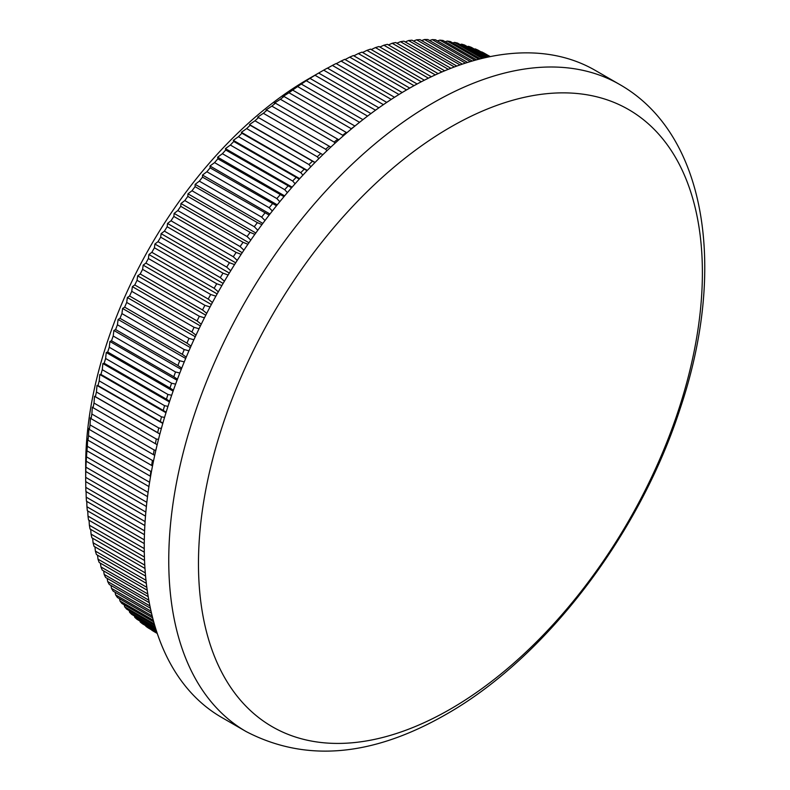 <?xml version="1.0" encoding="UTF-8"?>
<svg xmlns="http://www.w3.org/2000/svg" width="790" height="790" viewBox="0 0 790 790"><rect width="100%" height="100%" fill="white"/><g stroke="black" fill="none" stroke-linecap="round" stroke-linejoin="round"><path stroke-width="1.19" d="M450.428 127.2A356.329 205.726 120 0 0 198.468 563.606A356.329 205.726 120 0 0 450.428 709.084A356.329 205.726 120 0 0 702.389 272.668A356.329 205.726 120 0 0 450.428 127.2M145.834 512.078L85.695 477.348A333.044 192.286 120 0 0 85.685 479.481L85.685 465.093A315.417 182.105 -60 0 1 308.722 78.783L323.693 70.152A333.044 192.286 120 0 1 327.376 68.108L386.745 102.384M157.25 633.383L151.848 630.262A333.044 192.286 120 0 0 154.425 631.803L157.269 633.452M157.032 632.75L145.913 626.332A333.044 192.286 120 0 0 148.392 628.04L157.151 633.096M145.913 626.332L145.716 625.69M156.618 631.477L140.225 622.016A333.044 192.286 120 0 0 142.605 623.893L156.815 632.099M140.225 622.016L139.939 621.019M156.005 629.571L134.774 617.316A333.044 192.286 120 0 0 137.055 619.35L156.282 630.46M134.774 617.316L134.419 615.983M155.225 627.053L129.59 612.25A333.044 192.286 120 0 0 131.752 614.442L155.571 628.188M129.59 612.25L129.165 610.571M154.307 623.922L124.662 606.809A333.044 192.286 120 0 0 126.706 609.159L154.702 625.325M124.662 606.809L124.198 604.814M153.28 620.229L120.001 601.012A333.044 192.286 120 0 0 121.937 603.511L153.724 621.858M120.001 601.012L119.507 598.702M152.174 615.973L115.607 594.87A333.044 192.286 120 0 0 117.434 597.507L152.648 617.839M115.607 594.87L115.103 592.253M151.048 611.203L111.509 588.372A333.044 192.286 120 0 0 113.207 591.167L151.522 613.287M111.509 588.372L110.985 585.469M149.912 605.92L107.687 581.549A333.044 192.286 120 0 0 109.267 584.472L150.386 608.211M107.687 581.549L107.173 578.359M148.806 600.173L104.162 574.399A333.044 192.286 120 0 0 105.613 577.46L149.27 602.661M104.162 574.399L103.658 570.933M147.769 593.971L100.932 566.924A333.044 192.286 120 0 0 102.266 570.123L148.194 596.648M100.932 566.924L100.449 563.201M146.822 587.335L97.999 559.152A333.044 192.286 120 0 0 99.204 562.48L147.207 590.199M97.999 559.152L97.545 555.173M145.982 580.304L95.373 551.084A333.044 192.286 120 0 0 96.449 554.54L146.328 583.336M95.373 551.084L94.948 546.858M145.291 572.898L93.062 542.74A333.044 192.286 120 0 0 94 546.305L145.567 576.078M93.062 542.74L92.677 538.267M144.768 565.126L91.057 534.119A333.044 192.286 120 0 0 91.867 537.802L144.965 568.454M91.057 534.119L90.712 529.409M144.412 557.019L89.369 525.231A333.044 192.286 120 0 0 90.04 529.024L144.54 560.485M89.369 525.231L89.073 520.314M144.254 548.586L87.996 516.107A333.044 192.286 120 0 0 88.529 519.998L144.294 552.19M87.996 516.107L87.759 510.972M144.313 539.856L86.94 506.736A333.044 192.286 120 0 0 87.344 510.725L144.264 543.589M86.94 506.736L86.762 501.403M144.58 530.85L86.199 497.147A333.044 192.286 120 0 0 86.475 501.235L144.442 534.702M86.199 497.147L86.09 491.617M145.093 521.588L85.784 487.351A333.044 192.286 120 0 0 85.922 491.518L144.847 525.538M85.784 487.351L85.745 481.633M85.685 479.481A333.044 192.286 120 0 0 85.695 481.604L145.488 516.127M85.695 477.348L85.784 471.502A333.044 192.286 120 0 1 85.922 467.176L86.199 461.222A333.044 192.286 120 0 1 86.475 456.827L86.94 450.784A333.044 192.286 120 0 1 87.344 446.32L87.621 438.904L87.996 440.198A333.044 192.286 120 0 1 88.529 435.685L88.875 428.417L89.369 429.484A333.044 192.286 120 0 1 90.04 424.911L90.445 417.821L91.057 418.651A333.044 192.286 120 0 1 91.867 414.029L92.321 407.107L93.062 407.709A333.044 192.286 120 0 1 94 403.058L94.514 396.313L95.373 396.689A333.044 192.286 120 0 1 96.449 391.998L97.002 385.441L97.999 385.589A333.044 192.286 120 0 1 99.204 380.879L99.787 374.509L100.932 374.44A333.044 192.286 120 0 1 102.266 369.7L102.878 363.528L104.162 363.242A333.044 192.286 120 0 1 105.613 358.492L106.255 352.518L107.687 352.014A333.044 192.286 120 0 1 109.267 347.264L109.919 341.487L111.509 340.776A333.044 192.286 120 0 1 113.207 336.026L113.869 330.467L115.607 329.549A333.044 192.286 120 0 1 117.434 324.799L118.095 319.456L120.001 318.331A333.044 192.286 120 0 1 121.937 313.6L122.588 308.475L124.662 307.152A333.044 192.286 120 0 1 126.706 302.442L127.348 297.534L129.59 296.023A333.044 192.286 120 0 1 131.752 291.332L132.374 286.651L134.774 284.963A333.044 192.286 120 0 1 137.055 280.302L137.648 275.848L140.225 273.982A333.044 192.286 120 0 1 142.605 269.36L143.168 265.134L145.913 263.09A333.044 192.286 120 0 1 148.392 258.518L148.915 254.518L151.848 252.316A333.044 192.286 120 0 1 154.425 247.784L154.899 244.031L158.01 241.661A333.044 192.286 120 0 1 160.686 237.188L161.111 233.662L164.399 231.144A333.044 192.286 120 0 1 167.164 226.74L167.529 223.452L170.995 220.775A333.044 192.286 120 0 1 173.849 216.44L174.146 213.399L177.799 210.584A333.044 192.286 120 0 1 180.742 206.328L180.969 203.514L184.801 200.571A333.044 192.286 120 0 1 187.822 196.394L187.971 193.827L191.99 190.755A333.044 192.286 120 0 1 195.081 186.667L195.15 184.337L199.357 181.147A333.044 192.286 120 0 1 202.517 177.148L202.487 175.054L206.881 171.756A333.044 192.286 120 0 1 210.12 167.855L209.992 166.009L214.564 162.612A333.044 192.286 120 0 1 217.862 158.81L217.635 157.19L222.405 153.704A333.044 192.286 120 0 1 225.752 150.011L225.417 148.639L230.364 145.054A333.044 192.286 120 0 1 233.781 141.479L233.327 140.334L238.462 136.68A333.044 192.286 120 0 1 241.918 133.224L241.345 132.315L246.658 128.592A333.044 192.286 120 0 1 250.163 125.255L249.472 124.573L254.963 120.791A333.044 192.286 120 0 1 258.508 117.582L257.688 117.127L263.366 113.296A333.044 192.286 120 0 1 266.941 110.215L265.983 109.998L271.839 106.117A333.044 192.286 120 0 1 275.443 103.174L274.347 103.174L280.381 99.264A333.044 192.286 120 0 1 284.015 96.459L282.781 96.676L288.982 92.736A333.044 192.286 120 0 1 292.636 90.08L297.623 86.554A333.044 192.286 120 0 1 301.286 84.046L306.293 80.728A333.044 192.286 120 0 1 309.976 78.368L314.993 75.257A333.044 192.286 120 0 1 318.676 73.055L308.722 78.783M351.441 128.918L351.283 128.711A333.044 192.286 -60 0 1 354.848 126.104M346.869 132.779L284.015 96.459M343.225 135.919L342.682 135.228A333.044 192.286 -60 0 1 346.316 132.424M338.821 139.8L275.443 103.174M335.049 143.207L334.14 142.082A333.044 192.286 -60 0 1 337.745 139.139M330.803 147.118L266.941 110.215M326.912 150.781L325.668 149.261A333.044 192.286 -60 0 1 329.242 146.19M322.824 154.712L258.508 117.582M318.844 158.632L317.264 156.756A333.044 192.286 -60 0 1 320.809 153.546M314.904 162.582L250.163 125.255M310.845 166.749L308.959 164.557A333.044 192.286 -60 0 1 312.465 161.219M307.043 170.719L241.918 133.224M302.925 175.123L300.763 172.655A333.044 192.286 -60 0 1 304.219 169.188M299.262 179.113L233.781 141.479M295.104 183.754L292.665 181.029A333.044 192.286 -60 0 1 296.082 177.444M291.579 187.763L225.752 150.011M287.392 192.612L284.696 189.669A333.044 192.286 -60 0 1 288.054 185.976M283.985 196.641L217.862 158.81M279.788 201.707L276.865 198.576A333.044 192.286 -60 0 1 280.164 194.775M276.51 205.756L210.12 167.855M272.323 211.009L269.183 207.731A333.044 192.286 -60 0 1 272.422 203.83M269.153 215.078L202.517 177.148M264.986 220.529L261.648 217.112A333.044 192.286 -60 0 1 264.818 213.112M261.925 224.617L257.382 222.632L195.081 186.667M257.807 230.236L254.291 226.72A333.044 192.286 -60 0 1 257.382 222.632M254.844 234.353L250.124 232.359L187.822 196.394M250.776 240.121L247.102 236.546A333.044 192.286 -60 0 1 250.124 232.359M247.912 244.268L243.044 242.293L180.742 206.328M243.913 250.183L240.101 246.559A333.044 192.286 -60 0 1 243.044 242.293M241.148 254.36L236.151 252.415L173.849 216.44M237.227 260.394L233.297 256.75A333.044 192.286 -60 0 1 236.151 252.415M234.551 264.611L229.465 262.705L167.164 226.74M230.729 270.753L226.691 267.109A333.044 192.286 -60 0 1 229.465 262.705M228.132 275.009L222.987 273.162L160.686 237.188M224.409 281.24L220.311 277.626A333.044 192.286 -60 0 1 222.987 273.162M221.901 285.536L216.727 283.758L154.425 247.784M218.307 291.846L214.149 288.281A333.044 192.286 -60 0 1 216.727 283.758M215.877 296.191L210.693 294.482L148.392 258.518M212.401 302.55L208.214 299.054A333.044 192.286 -60 0 1 210.693 294.482M210.051 306.954L204.906 305.325L142.605 269.36M206.713 313.353L202.526 309.947A333.044 192.286 -60 0 1 204.906 305.325M204.442 317.807L199.347 316.276L137.055 280.302M201.243 324.226L197.075 320.928A333.044 192.286 -60 0 1 199.347 316.276M199.05 328.749L194.054 327.307L131.752 291.332M196.009 335.157L191.891 331.998A333.044 192.286 -60 0 1 194.054 327.307M193.886 339.749L189.008 338.406L126.706 302.442M191.002 346.139L186.953 343.127A333.044 192.286 -60 0 1 189.008 338.406M188.948 350.809L184.238 349.565L121.937 313.6M186.233 357.159L182.302 354.305A333.044 192.286 -60 0 1 184.238 349.565M184.258 361.899L179.735 360.763L117.434 324.799M181.71 368.189L177.908 365.513A333.044 192.286 -60 0 1 179.735 360.763M179.804 373.018L175.508 371.991L113.207 336.026M177.434 379.23L173.81 376.751A333.044 192.286 -60 0 1 175.508 371.991M175.607 384.138L171.568 383.229L109.267 347.264M173.405 390.25L169.988 387.979A333.044 192.286 -60 0 1 171.568 383.229M171.657 395.267L167.915 394.457L105.613 358.492M169.633 401.251L166.463 399.207A333.044 192.286 -60 0 1 167.915 394.457M167.974 406.366L164.567 405.675L102.266 369.7M166.127 412.212L163.234 410.405A333.044 192.286 -60 0 1 164.567 405.675M164.537 417.426L161.506 416.844L99.204 380.879M162.878 423.114L160.301 421.564A333.044 192.286 -60 0 1 161.506 416.844M161.377 428.447L158.75 427.973L96.449 391.998M159.886 433.957L157.674 432.653A333.044 192.286 -60 0 1 158.75 427.973M158.484 439.398L156.302 439.023L94 403.058M157.171 444.701L155.363 443.684A333.044 192.286 -60 0 1 156.302 439.023M155.857 450.27L154.169 450.004L91.867 414.029M154.712 455.356L153.359 454.615A333.044 192.286 -60 0 1 154.169 450.004M153.497 461.054L90.04 424.911M152.519 465.903L151.67 465.448A333.044 192.286 -60 0 1 152.342 460.886M151.404 471.729L88.529 435.685M150.584 476.321L150.288 476.173A333.044 192.286 -60 0 1 150.831 471.65M246.125 731.55L221.625 717.399A373.571 215.68 -60 0 1 164.359 418.048A373.571 215.68 -60 0 1 408.4 88.855A373.571 215.68 -60 0 1 595.186 70.349L619.686 84.5A373.571 215.68 -60 0 0 432.91 102.996A373.571 215.68 -60 0 0 188.859 432.199A373.571 215.68 -60 0 0 246.125 731.55C305.572 762.488 372.238 756.761 446.123 714.348C545.544 657.981 639.09 535.106 679.963 409.19C726.859 270.842 707.524 134.458 619.686 84.5M375.526 110.205L314.993 75.257M378.874 107.815L318.676 73.055M370.935 113.572L309.976 78.368M367.567 116.1L306.293 80.728M362.946 119.645L301.286 84.046M359.559 122.322L297.623 86.554M354.927 126.044L292.636 90.08M351.283 128.711L288.982 92.736M342.682 135.228L280.381 99.264M334.14 142.082L271.839 106.117M325.668 149.261L263.366 113.296M317.264 156.756L254.963 120.791M308.959 164.557L246.658 128.592M300.763 172.655L238.462 136.68M292.665 181.029L230.364 145.054M284.696 189.669L222.405 153.704M276.865 198.576L214.564 162.612M269.183 207.731L206.881 171.756M261.648 217.112L199.357 181.147M254.291 226.72L191.99 190.755M247.102 236.546L184.801 200.571M240.101 246.559L177.799 210.584M233.297 256.75L170.995 220.775M226.691 267.109L164.399 231.144M220.311 277.626L158.01 241.661M214.149 288.281L151.848 252.316M208.214 299.054L145.913 263.09M202.526 309.947L140.225 273.982M197.075 320.928L134.774 284.963M191.891 331.998L129.59 296.023M186.953 343.127L124.662 307.152M182.302 354.305L120.001 318.331M177.908 365.513L115.607 329.549M173.81 376.751L111.509 340.776M169.988 387.979L107.687 352.014M166.463 399.207L104.162 363.242M163.234 410.405L100.932 374.44M160.301 421.564L97.999 385.589M157.674 432.653L95.373 396.689M155.363 443.684L93.062 407.709M153.359 454.615L91.057 418.651M151.67 465.448L89.369 429.484M150.288 476.173L87.996 440.198M149.596 482.265L87.344 446.32M148.925 486.571L86.94 450.784M148.086 492.397L86.475 456.827M147.523 496.624L86.199 461.222M146.831 502.341L85.922 467.176M146.377 506.489L85.784 471.502M490.313 56.604L487.845 55.251M490.215 56.623L484.359 53.236A333.044 192.286 120 0 0 481.683 51.864L489.998 56.663M489.514 56.761L477.97 50.096A333.044 192.286 120 0 0 475.205 48.891L489.02 56.86M488.151 57.048L471.373 47.361A333.044 192.286 120 0 0 468.519 46.324L487.381 57.206M486.146 57.482L464.569 45.02A333.044 192.286 120 0 0 461.627 44.151L485.109 57.709M483.519 58.075L457.568 43.095A333.044 192.286 120 0 0 454.546 42.403L482.236 58.381M480.31 58.855L450.379 41.574A333.044 192.286 120 0 0 447.288 41.06L478.789 59.25M476.558 59.833L443.012 40.468A333.044 192.286 120 0 0 439.852 40.122L474.81 60.307M472.292 61.028L435.488 39.777A333.044 192.286 120 0 0 432.249 39.609L470.336 61.6M467.552 62.45L427.795 39.5A333.044 192.286 120 0 0 424.507 39.51L465.419 63.131M462.387 64.128L419.964 39.638A333.044 192.286 120 0 0 416.607 39.826L460.076 64.918M456.818 66.074L412.005 40.191A333.044 192.286 120 0 0 408.588 40.547L454.359 66.972M450.902 68.296L403.907 41.159A333.044 192.286 120 0 0 400.451 41.692L448.305 69.323M444.671 70.804L395.701 42.541A333.044 192.286 120 0 0 392.205 43.252L441.936 71.959M438.144 73.628L387.396 44.329A333.044 192.286 120 0 0 383.861 45.218L435.3 74.912M431.36 76.758L379.003 46.531A333.044 192.286 120 0 0 375.428 47.588L428.417 78.18M424.349 80.205L370.53 49.138A333.044 192.286 120 0 0 366.925 50.363L421.317 81.765M417.13 83.987L361.988 52.15A333.044 192.286 120 0 0 358.354 53.542L414.019 85.676M409.743 88.085L353.387 55.557A333.044 192.286 120 0 0 349.733 57.117L406.564 89.922M402.199 92.519L344.746 59.349A333.044 192.286 120 0 0 341.082 61.077L398.97 94.494M394.526 97.288L336.076 63.536A333.044 192.286 120 0 0 332.393 65.422L391.248 99.402M383.426 104.645L323.693 70.152M327.485 68.167L332.393 65.422M336.303 63.674L341.082 61.077M345.102 59.556L349.733 57.117M353.871 55.823L358.354 53.542M362.59 52.495L366.925 50.363M371.27 49.563L375.428 47.588M379.881 47.035L383.861 45.218M388.423 44.921L392.205 43.252M396.876 43.213L400.451 41.692M405.231 41.919L408.588 40.547M413.476 41.041L416.607 39.826M421.603 40.586L424.507 39.51M429.602 40.547L432.249 39.609M437.463 40.922L439.852 40.122M445.185 41.722L447.288 41.06M452.739 42.937L454.546 42.403M460.126 44.576L461.627 44.151M467.344 46.62L468.519 46.324M474.365 49.089L475.205 48.891M159.866 434.046L94.514 396.313M162.789 423.42L97.002 385.441M165.969 412.716L99.787 374.509M169.406 401.942L102.878 363.528M173.099 391.109L106.255 352.518M177.049 380.247L109.919 341.487M181.236 369.365L113.869 330.467M185.68 358.472L118.095 319.456M190.351 347.6L122.588 308.475M195.268 336.747L127.348 297.534M200.413 325.934L132.374 286.651M205.775 315.18L137.648 275.848M211.355 304.506L143.168 265.134M217.141 293.91L148.915 254.518M223.136 283.422L154.899 244.031M229.317 273.044L161.111 233.662M235.687 262.803L167.529 223.452M242.234 252.701L174.146 213.399M248.949 242.767L180.969 203.514M255.812 232.991L187.971 193.827M262.823 223.412L195.15 184.337M269.973 214.021L202.487 175.054M277.241 204.837L209.992 166.009M284.627 195.871L217.635 157.19M292.112 187.141L225.417 148.639M299.687 178.649L233.327 140.334M307.34 170.413L241.345 132.315M315.052 162.434L249.472 124.573"/></g></svg>
